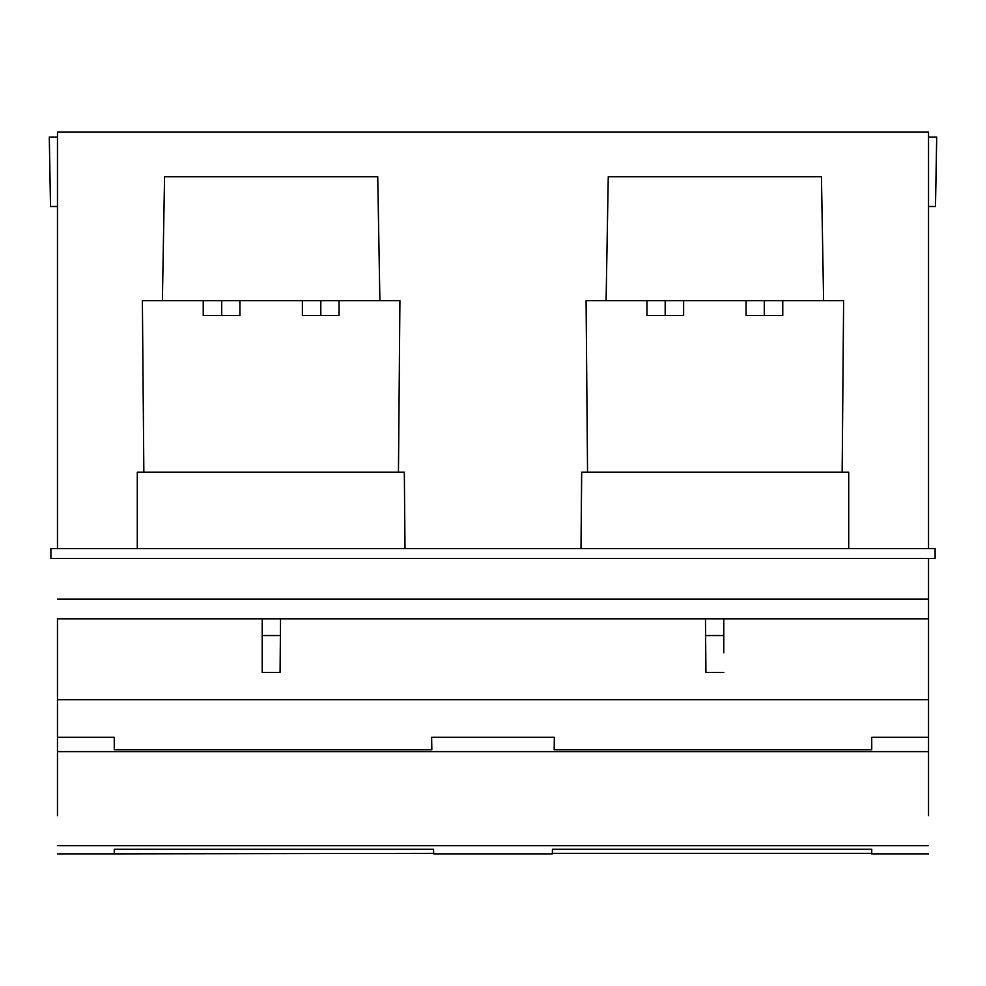 <?xml version="1.0" encoding="UTF-8"?>
<svg xmlns="http://www.w3.org/2000/svg" width="986" height="986" viewBox="0 0 986 986"><rect width="100%" height="100%" fill="white"/><g stroke="black" fill="none" stroke-linecap="round" stroke-linejoin="round"><path stroke-width="1.48" d="M57.471 548.561L57.471 132.124L928.529 132.124L928.529 548.561M928.529 137.079L928.529 206.493L935.492 206.493L936.7 137.079L928.529 137.079M935.11 548.561L50.878 548.561L50.878 558.483L935.11 558.483L935.11 548.561M57.471 137.079L57.471 206.493L50.508 206.493L49.3 137.079L57.471 137.079M848.699 548.549L581 548.549L581.666 472.208L848.699 472.208L848.699 548.549L848.699 472.208M842.155 472.208L843.622 300.681L823.606 300.681L821.437 176.74L608.263 176.74L606.094 300.681L586.078 300.681L587.545 472.208M398.455 472.208L399.922 300.681L379.893 300.681L377.737 176.74L164.563 176.74L162.394 300.681L142.378 300.681L143.845 472.208M405 548.549L404.334 472.208L405 548.549L137.288 548.549L137.288 472.208L404.334 472.208M606.094 300.681L823.606 300.681M379.893 300.681L162.394 300.681M221.702 300.681L221.702 315.557L203.239 315.557L203.239 300.681M239.918 300.681L239.918 315.557L221.702 315.557M764.298 300.681L764.298 315.557L746.082 315.557L746.082 300.681M782.761 300.681L782.761 315.557L764.298 315.557M665.193 300.681L665.193 315.557L646.939 315.557L646.939 300.681M683.618 300.681L683.618 315.557L665.193 315.557M320.807 300.681L320.807 315.557L302.382 315.557L302.382 300.681M339.061 300.681L339.061 315.557L320.807 315.557M928.529 728.605L928.529 558.483L928.529 618.801L57.471 618.801L928.529 618.801M928.529 618.629L928.529 815.705M57.471 618.629L57.471 751.628L928.529 751.628L57.471 751.628L57.471 815.705M57.471 728.605L57.471 618.801M262.202 618.801L262.202 672.427L280.073 672.427L280.27 650.094M262.202 672.427L280.073 672.427L280.542 618.801M280.394 635.206L280.431 630.448M723.786 619.208L723.786 652.757M723.786 635.206L723.786 630.448M705.458 618.801L705.927 672.427L705.606 635.563L723.786 635.563M723.786 672.427L705.927 672.427L723.786 672.427M928.529 853.876L871.735 853.876L871.735 849.279L552.431 849.279L552.345 853.358L871.735 853.358M928.529 737.294L871.735 737.294L871.735 749.717L554.169 749.717L554.366 737.294L431.634 737.294L431.831 749.717L114.265 749.717L114.265 737.294L57.471 737.294M114.265 853.358L114.265 849.279L114.265 853.876L433.643 853.358L433.569 849.279L114.265 849.279M114.265 749.717L114.265 737.294M928.529 599.143L57.471 599.143M262.202 635.563L280.394 635.563M928.529 699.703L57.471 699.703M928.529 845.692L57.471 845.692M57.471 853.876L114.265 853.876M433.667 853.876L552.333 853.876"/></g></svg>
